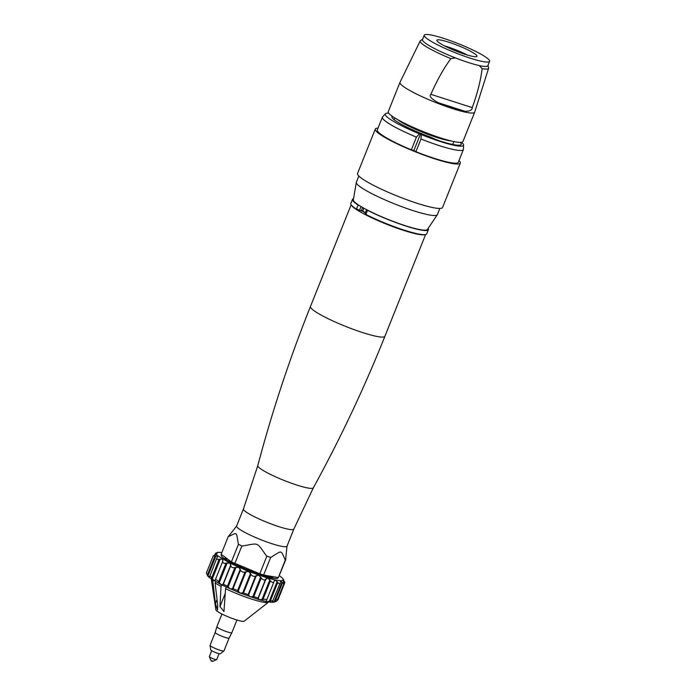 <?xml version="1.0" encoding="UTF-8"?>
<svg xmlns="http://www.w3.org/2000/svg" width="696" height="696" viewBox="0 0 696 696"><rect width="100%" height="100%" fill="white"/><g stroke="black" fill="none" stroke-linecap="round" stroke-linejoin="round"><path stroke-width="1.04" d="M467.529 55.097A21.141 2.871 21.8 0 0 447.145 46.702A21.141 2.871 21.8 0 0 444.544 45.901M448.729 42.178A21.62 2.932 21.8 0 0 436.844 40.272A21.62 2.932 21.8 0 0 465.137 54.358A21.62 2.932 21.8 0 0 476.986 56.333A21.62 2.932 21.8 0 0 448.729 42.178M443.57 38.35A35.192 4.776 -158.2 0 1 489.61 61.335A35.192 4.776 -158.2 0 1 470.287 58.186A35.192 4.776 -158.2 0 1 424.255 35.2A35.192 4.776 -158.2 0 1 443.57 38.35M424.255 35.2L422.498 39.594A35.192 4.776 21.8 0 0 468.53 62.579A35.192 4.776 21.8 0 0 487.853 65.728L489.61 61.335M455.436 57.898L450.904 58.621C443.83 68.121 437.158 80.023 430.876 94.325L472.262 107.619C477.543 93.003 480.823 80.014 482.102 68.643L479.248 65.563M472.262 107.619C472.262 110.038 469.87 111.282 465.102 111.343A40.22 5.455 -158.2 0 1 452.87 107.932A40.22 5.455 -158.2 0 1 438.149 102.677C431.294 98.884 428.866 96.1 430.876 94.325M399.974 82.354L388.229 111.725A40.22 5.455 21.8 0 0 440.846 137.991A40.22 5.455 21.8 0 0 462.918 141.593L474.663 112.23A40.22 5.455 -158.2 0 1 452.591 108.628A40.22 5.455 -158.2 0 1 399.974 82.354L420.227 40.864A36.836 5.003 21.8 0 0 450.904 58.621M358.849 176.044L356.369 182.23A43.613 5.916 21.8 0 0 356.326 182.404L353.342 199.865A39.898 5.411 21.8 0 0 359.928 205.903L358.118 205.024A40.864 5.542 -158.2 0 1 352.489 199.352L350.845 203.467A40.864 5.542 21.8 0 0 356.474 209.131L362.625 211.245A31.825 4.315 21.8 0 0 365.287 212.906M392.283 116.302A34.939 4.742 21.8 0 0 391.926 116.684A34.939 4.742 21.8 0 0 430.737 137.156A12.067 1.636 21.8 0 0 442.334 141.758A39.715 5.394 21.8 0 0 461.248 144.411A39.715 5.394 21.8 0 0 460.343 142.428M461.622 142.332A42.143 5.716 -158.2 0 1 463.562 145.029A42.143 5.716 -158.2 0 1 440.368 141.54A42.143 5.716 -158.2 0 1 421.315 134.598L419.366 133.806A42.143 5.716 -158.2 0 1 385.401 113.77A42.143 5.716 -158.2 0 1 388.664 113.152M419.366 133.806L416.434 137.138L411.353 149.84L413.876 150.51L420.445 134.093M463.562 145.029L463.44 149.283A43.613 5.916 -158.2 0 1 463.379 149.579A43.613 5.916 -158.2 0 1 439.446 145.673A43.613 5.916 -158.2 0 1 421.002 139L421.315 134.598M416.434 137.138A43.613 5.916 -158.2 0 1 382.391 117.18A43.613 5.916 -158.2 0 1 382.548 116.928L385.401 113.77M413.876 150.51L415.921 151.702L421.002 139M415.921 151.702A43.613 5.916 21.8 0 0 434.365 158.375A43.613 5.916 21.8 0 0 458.299 162.281L463.379 149.579M382.391 117.18L377.31 129.882A43.613 5.916 21.8 0 0 411.353 149.84M459.003 160.524A45.788 6.212 -158.2 0 1 460.326 163.09A45.788 6.212 -158.2 0 1 435.191 158.984A45.788 6.212 -158.2 0 1 375.292 129.082A45.788 6.212 -158.2 0 1 378.015 128.125M375.292 129.082L357.535 173.478A45.788 6.212 21.8 0 0 417.426 203.389A45.788 6.212 21.8 0 0 442.56 207.486L460.326 163.09M356.326 182.404A43.613 5.916 21.8 0 0 413.424 210.723A43.613 5.916 21.8 0 0 437.288 214.777A43.613 5.916 21.8 0 0 437.366 214.629L439.837 208.435M359.928 205.903A39.898 5.411 21.8 0 0 366.592 209.661A39.898 5.411 21.8 0 0 405.577 225.774A39.898 5.411 21.8 0 0 427.396 229.489L437.288 214.777M352.489 199.352A40.864 5.542 -158.2 0 1 353.551 198.656M362.746 210.931L365.313 212.837M364.991 213.724L365.887 214.438A40.864 5.542 21.8 0 0 404.794 230.324A40.864 5.542 21.8 0 0 426.726 233.821L428.371 229.706A40.864 5.542 -158.2 0 1 406.438 226.209A40.864 5.542 -158.2 0 1 367.531 210.331L366.592 209.661L364.948 213.759M428.084 228.471A40.864 5.542 -158.2 0 1 428.371 229.706M425.16 234.604A40.098 5.438 -158.2 0 1 403.802 230.454A40.098 5.438 -158.2 0 1 351.436 205.12M266.672 556.113A30.92 4.193 21.8 0 0 268.76 556.791A30.92 4.193 21.8 0 0 270.77 557.426L266.672 556.113C255.841 541.445 259.956 543.071 242.025 546.064L240.155 545.133A30.92 4.193 21.8 0 0 242.025 546.064M238.389 544.228A30.92 4.193 21.8 0 0 240.155 545.133L238.389 544.228C236.022 531.074 237.754 532.231 228.279 536.72L228.418 536.425A30.92 4.193 21.8 0 0 228.279 536.72M243.443 508.941L257.79 465.624A29.911 4.063 21.8 0 0 296.94 485.095A29.911 4.063 21.8 0 0 313.33 487.835L293.834 529.099A27.135 3.68 21.8 0 1 278.939 526.672A27.135 3.68 21.8 0 1 243.443 508.941L236.614 526.037L228.558 536.303A30.92 4.193 21.8 0 0 228.418 536.425L228.706 536.19M270.666 557.409L263.619 575.027L278.356 577.602L285.299 559.967C280.358 549.701 282.828 550.031 270.77 557.426M236.614 526.037A27.135 3.68 21.8 0 0 272.11 543.759A27.135 3.68 21.8 0 0 287.004 546.186L285.621 559.741A30.92 4.193 21.8 0 0 285.76 559.445M263.619 575.027L259.799 573.8L266.846 556.182M238.458 544.281L231.411 561.898L259.799 573.8M234.804 563.612L241.851 545.995M231.411 561.898L221.154 554.286L228.21 536.659M278.356 577.602L285.83 559.497M206.581 573.617L208.034 575.714L215.969 555.86L213.272 555.808L206.39 572.999L207.556 575.792L209.209 577.489L221.18 584.675L240.033 593.062L259.225 599.735L266.794 601.657L272.084 602.379L274.607 601.84M244.861 620.649L244.157 621.197A15.26 2.071 21.8 0 1 235.883 619.701A15.26 2.071 21.8 0 1 215.908 609.896L211.332 579.307A30.92 4.193 21.8 0 1 211.323 579.168L211.358 579.081M226.296 559.906L226.635 559.045A25.761 3.497 -158.2 0 1 225.547 557.548L224.947 559.045M211.332 579.307A30.92 4.193 21.8 0 0 212.811 581.203L215.421 603.58L217.544 610.114L217.709 605.276L215.099 582.909L215.586 581.682M213.185 580.255L212.811 581.203M226.635 559.045L226.94 558.583M229.236 560.28L228.697 561.324M215.099 582.909A30.92 4.193 21.8 0 0 221.024 586.371L219.971 606.599L223.964 611.558L225.565 588.668L226.191 587.102M221.615 584.892L221.024 586.371M233.456 562.933L233.125 563.673M238.171 564.987L237.701 565.883M225.565 588.668A30.92 4.193 21.8 0 0 251.813 599.16A30.92 4.193 21.8 0 0 268.247 602.379L244.888 620.632M272.38 578.089L272.936 576.653M273.224 576.775L274.18 576.871M276.86 577.341L277.904 577.976L276.495 578.48M221.78 554.747A30.546 4.141 21.8 0 0 221.398 554.999A30.546 4.141 21.8 0 0 221.728 556.409A30.546 4.141 21.8 0 0 248.107 570.363A30.546 4.141 21.8 0 0 276.834 578.446A30.546 4.141 21.8 0 0 277.895 578.028A30.546 4.141 21.8 0 0 278.043 577.549M279.383 575.635L282.785 578.454L283.255 580.22L280.732 580.76L275.442 580.038L267.873 578.115L248.681 571.442L229.828 563.055L217.857 555.869L216.204 554.173L217.883 552.276L221.824 552.615M215.151 554.59L215.725 553.146L214.786 554.738M217.883 552.276L215.725 553.146M213.272 555.808L216.204 554.173M215.969 555.86L217.857 555.869L216.943 557.757C216.186 559.018 216.917 559.532 219.127 559.279L222.642 559.132L222.694 561.385C222.52 562.881 223.616 563.49 225.982 563.221L229.828 563.055L230.785 565.596C231.168 567.292 232.534 567.962 234.891 567.597L238.771 567.284L240.494 570.024C241.364 571.868 242.878 572.53 245.053 572.008L248.681 571.442L250.96 574.261C252.196 576.192 253.735 576.793 255.571 576.07L258.677 575.157L261.244 577.95C262.714 579.89 264.141 580.377 265.507 579.429L267.873 578.115L270.448 580.751C271.979 582.622 273.163 582.97 273.989 581.769L274.32 580.812M217.857 555.869L217.491 557.122M208.034 575.714L209.209 577.489L209.557 576.975L216.943 557.757M209.209 577.489L209.557 576.975M209.496 576.366C209.609 575.462 210.34 575.957 211.697 577.854L213.994 580.751L215.247 580.012C215.943 579.324 217.048 579.916 218.561 581.786L221.18 584.675L223.329 584.24L227.47 586.145L230.124 588.903L233.03 588.677L237.632 590.547L240.033 593.062L243.487 592.931L248.159 594.601L250.029 596.777L253.77 596.637L258.103 597.951L259.225 599.735L262.975 599.447C265.394 599.091 266.603 599.369 266.585 600.283L266.281 600.892M274.267 580.951L275.442 580.038L277.756 582.413C279.174 584.162 280.01 584.327 280.262 582.9L272.084 602.379L276.982 600.926L283.829 583.805L282.01 582.013L274.067 601.866M266.324 600.805L266.794 601.657L270.265 601.127C272.588 600.631 273.45 600.726 272.858 601.405M280.262 582.9L280.732 580.76L282.01 582.013M272.31 601.822L272.084 602.379M283.228 580.264L283.829 583.805M283.255 580.22L284.299 581.865C285.029 583.213 284.986 583.004 284.177 581.238M283.315 579.263L284.812 582.726L278 599.752M215.621 553.207L215.047 554.634M276.799 600.613C278.435 599.691 278.435 599.387 276.782 599.717M283.82 583.048L284.299 581.865M275.016 601.527L282.506 582.796M270.265 601.127L277.756 582.413M262.975 599.447L270.448 580.751M273.989 581.769L266.585 600.283M253.77 596.637L261.244 577.95M265.507 579.429L258.103 597.951M243.487 592.931L250.96 574.261M255.571 576.07L248.159 594.601M233.03 588.677L240.494 570.024M245.053 572.008L237.632 590.547M223.329 584.24L230.785 565.596M234.891 567.597L227.47 586.145M215.247 580.012L222.694 561.385M225.982 563.221L218.561 581.786M219.127 559.279L211.697 577.854M214.934 556.113L207.495 574.705M221.946 614.029L216.882 626.678A8.074 1.096 21.8 0 0 216.874 626.705A8.074 1.096 21.8 0 0 217.526 627.479A8.074 1.096 21.8 0 0 225.652 631.333A8.074 1.096 21.8 0 0 231.864 632.699A8.074 1.096 21.8 0 0 231.881 632.673L236.936 620.032M215.195 632.455L210.053 645.314A7.499 1.018 21.8 0 0 210.044 645.392A7.499 1.018 21.8 0 0 210.644 646.053A7.499 1.018 21.8 0 0 218.013 649.568A7.499 1.018 21.8 0 0 223.929 650.951A7.499 1.018 21.8 0 0 223.981 650.882L229.123 638.023A7.499 1.018 -158.2 0 1 223.425 636.814A7.499 1.018 -158.2 0 1 215.786 633.195A7.499 1.018 -158.2 0 1 215.195 632.455L216.874 626.705M210.044 645.392L210.714 649.89A5.203 0.705 21.8 0 0 211.132 650.342A5.203 0.705 21.8 0 0 216.239 652.787A5.203 0.705 21.8 0 0 220.345 653.735L223.929 650.951M211.688 650.708L209.322 656.641A3.976 0.539 21.8 0 0 209.331 656.728A3.976 0.539 21.8 0 0 209.635 657.033A3.976 0.539 21.8 0 0 213.428 658.86A3.976 0.539 21.8 0 0 216.63 659.643A3.976 0.539 21.8 0 0 216.7 659.591L219.066 653.657M272.675 578.141L273.25 576.714M482.102 68.643A36.836 5.003 21.8 0 0 488.618 68.217L488.009 65.328M397.303 119.434A31.825 4.315 21.8 0 0 436.914 137.477A31.825 4.315 21.8 0 0 451.025 140.923M358.118 205.024L356.474 209.131M361.015 206.564L359.467 210.444M367.531 210.331L365.887 214.438M361.224 211.01L362.625 207.504M351.158 204.746L310.468 306.475A40.098 5.438 21.8 0 0 362.921 332.671A40.098 5.438 21.8 0 0 384.923 336.255C364.13 388.246 340.266 438.767 313.33 487.835M215.421 603.58L217.03 599.543M219.971 606.599L225.321 593.218M236.483 565.309L236.831 564.439M233.273 563.29A25.761 3.497 -158.2 0 1 228.932 560.75M272.875 576.845A25.761 3.497 -158.2 0 1 259.277 574.139A25.761 3.497 -158.2 0 1 237.823 565.587M222.99 560.645L215.047 580.499M212.341 578.881L220.284 559.027M230.811 564.769L222.877 584.623M219.231 582.787L227.174 562.933M240.285 569.128L232.342 588.981M228.088 587.085L236.022 567.231M250.551 573.33L242.617 593.183M238.119 591.4L246.053 571.555M260.713 577.01L252.77 596.863M248.437 595.35L256.372 575.505M269.857 579.829L261.913 599.682M258.129 598.577L266.063 578.733M277.173 581.552L269.23 601.405M283.942 581.177L283.585 582.073M210.984 660.373L212.915 661.2L216.63 659.643M465.102 111.343L438.149 102.677M422.655 39.185L420.227 40.864M488.618 68.217L474.663 112.23M452.722 144.481L453.888 141.575M394.101 119.66L394.789 117.937M362.625 211.245L363.843 208.182M425.613 234.526L384.923 336.255M293.834 529.099L287.004 546.186M310.468 306.475C289.684 358.466 272.119 411.51 257.79 465.624M274.163 602.127L276.442 601.179M229.123 638.023L231.864 632.699M212.915 661.2A1.505 1.505 0 0 1 210.949 660.417L209.331 656.728"/></g></svg>
